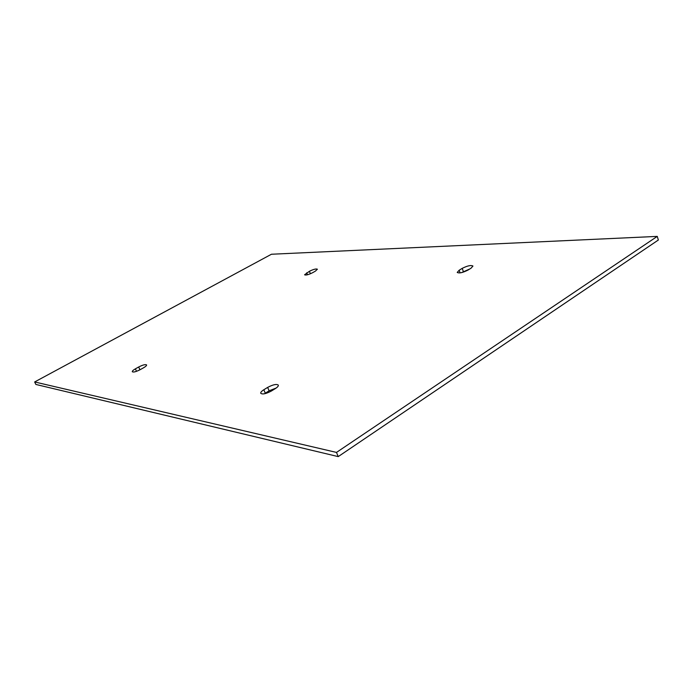 <?xml version="1.0" encoding="UTF-8"?>
<svg xmlns="http://www.w3.org/2000/svg" width="693" height="693" viewBox="0 0 693 693"><rect width="100%" height="100%" fill="white"/><g stroke="black" fill="none" stroke-linecap="round" stroke-linejoin="round"><path stroke-width="1.04" d="M467.983 270.079C462.751 272.713 459.164 273.501 457.215 272.427L459.164 270.235L462.214 268.364C467.42 265.748 470.997 264.977 472.955 266.043L471.049 268.2L467.983 270.079M469.776 268.979L461.512 272.635M276.169 388.037L269.109 390.817L264.336 393.797M263.834 389.752L267.663 387.404C272.981 384.598 276.524 383.835 278.309 385.117C278.56 386.01 277.555 387.179 275.294 388.617L271.431 390.991C266.086 393.823 262.526 394.594 260.75 393.303C260.507 392.394 261.53 391.207 263.834 389.752L265.28 393.174M336.495 452.416L657.25 236.391L271.448 254.244L34.65 381.956L336.495 452.416L338.227 456.609L658.35 240.021L657.25 236.391M135.378 368.849L138.669 367.004C142.793 364.916 145.426 364.215 146.587 364.925C146.734 365.566 145.721 366.519 143.564 367.775L140.246 369.638C136.105 371.743 133.463 372.444 132.302 371.734C132.164 371.076 133.195 370.114 135.378 368.849L136.512 371.335M315.332 271.171L312.578 272.721C308.506 274.723 305.838 275.416 304.574 274.792L309.407 271.284C313.461 269.291 316.129 268.607 317.403 269.222L315.332 271.171M34.65 381.956L35.854 384.442L338.227 456.609M141.381 369.005L138.782 370.391M460.117 272.895L459.164 270.235M462.214 268.364L463.34 271.509M269.109 390.817L267.663 387.404M307.458 274.774L306.678 272.817M309.407 271.284L310.403 273.77M139.925 369.75L138.669 367.004"/></g></svg>
